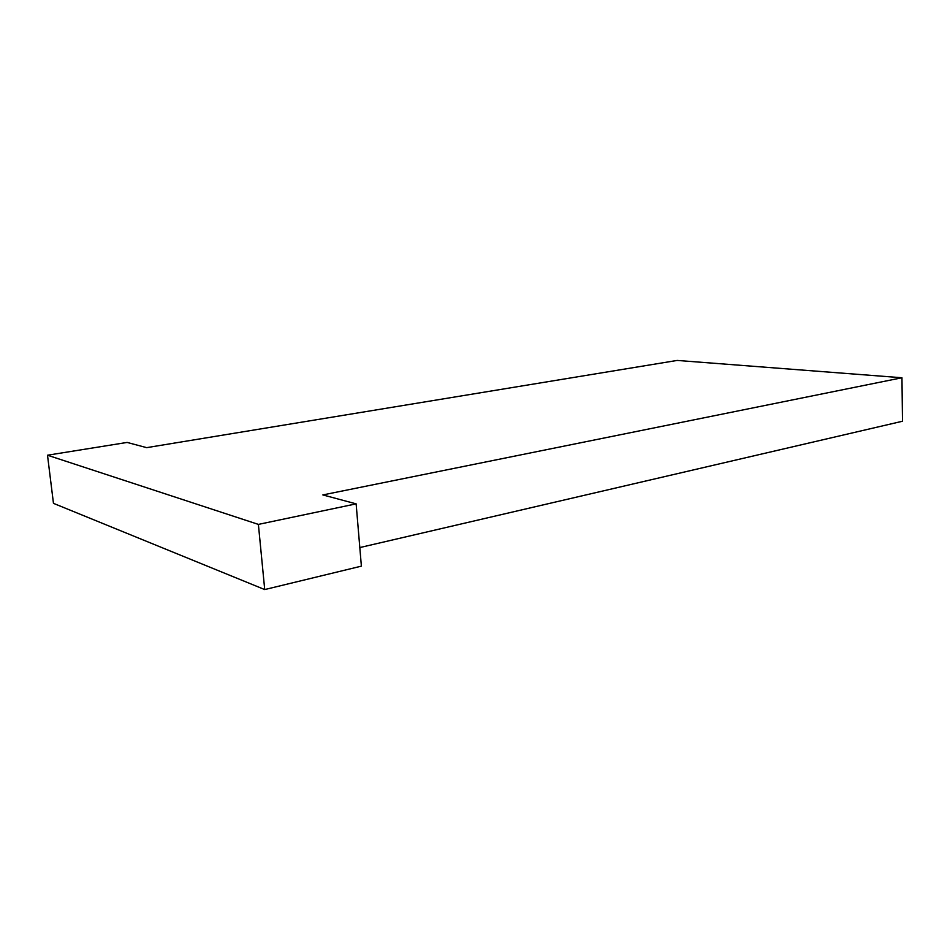 <?xml version="1.0" encoding="UTF-8"?>
<svg xmlns="http://www.w3.org/2000/svg" width="950" height="950" viewBox="0 0 950 950"><rect width="100%" height="100%" fill="white"/><g stroke="black" fill="none" stroke-linecap="round" stroke-linejoin="round"><path stroke-width="1.43" d="M901.954 377.756L677.184 360.43L146.644 447.652L127.146 442.427L47.5 455.216L53.461 503.346L264.717 589.57L361.38 566.141L356.131 503.856L322.846 494.926L901.954 377.756L902.5 421.242L359.812 547.568M47.5 455.216L258.388 524.4L264.717 589.57M258.388 524.4L356.131 503.856"/></g></svg>
